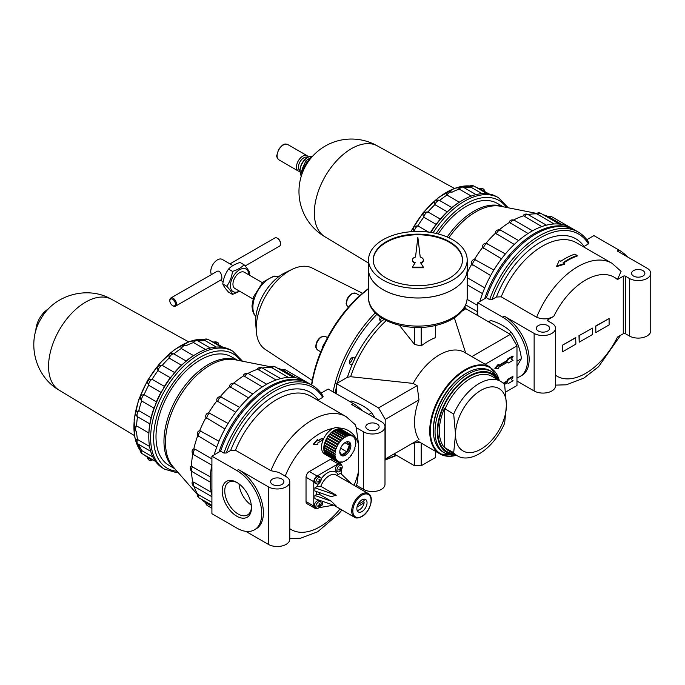 <?xml version="1.0" encoding="UTF-8"?>
<svg xmlns="http://www.w3.org/2000/svg" width="685" height="685" viewBox="0 0 685 685"><rect width="100%" height="100%" fill="white"/><g stroke="black" fill="none" stroke-linecap="round" stroke-linejoin="round"><path stroke-width="1.03" d="M516.978 381.048L534.137 390.964A12.527 7.235 0 0 0 547.786 392.531A12.527 7.235 0 0 0 555.526 385.843L555.526 328.312A12.527 7.235 0 0 0 551.853 323.192L547.974 320.957A1.567 0.908 0 0 1 547.52 320.315A1.567 0.908 0 0 1 547.974 319.681L553.805 316.316C548.368 319.347 542.657 319.664 536.655 317.266L501.214 296.81A68.115 39.328 -60 0 1 576.505 242.79L611.936 263.245A68.115 39.328 -60 0 0 536.655 317.266M513.613 220.022A76.729 44.302 -60 0 1 523.588 215.801L523.34 215.278A3.913 3.913 0 0 1 528.118 214.602A76.729 44.302 -60 0 1 536.86 213.857L536.423 213.66A3.913 3.913 0 0 1 540.799 213.352L559.371 224.072M543.239 214.756A76.729 44.302 -60 0 1 548.402 216.674L549.284 217.205A3.913 2.26 -60 0 1 551.69 216.708A3.913 3.913 0 0 0 548.12 216.537M467.196 273.144A76.729 44.302 -60 0 1 471.717 264.127L471.443 262.937A3.913 3.913 0 0 1 473.309 259.709L474.474 259.358A76.729 44.302 -60 0 1 482.642 247.405L482.514 245.924A3.913 3.913 0 0 1 485.579 243.243L486.016 243.209A76.729 44.302 -60 0 1 495.52 233.174L495.478 231.864A3.913 3.913 0 0 1 500.23 230.023L499.288 229.835M499.305 229.817A76.729 44.302 -60 0 1 509.486 222.394L509.4 221.46A3.913 3.913 0 0 1 514.503 220.39L532.528 230.802M554.131 223.969L536.86 213.857M541.801 226.581L523.588 215.801M528.067 233.474L509.486 222.394M514.281 244.442L495.52 233.174M501.514 258.784L482.642 247.405M486.016 243.209L505.393 253.929M490.665 275.558L471.717 264.127M474.474 259.358L493.842 270.044M484.74 287.828L467.196 277.699M482.48 293.617L467.196 284.797M414.399 231.821C412.387 228.019 413.534 226.033 417.841 225.87A66.71 38.514 -60 0 1 423.767 217.188C421.969 213.686 423.373 211.939 427.979 211.948A66.71 38.514 -60 0 1 434.889 204.661L434.701 201.244A4.701 4.701 0 0 1 438.391 200.097L439.582 200.491A66.71 38.514 -60 0 1 446.997 195.088L446.457 192.656A4.701 4.701 0 0 1 451.775 192.228A4.701 2.714 -60 0 1 451.86 192.279A66.71 38.514 -60 0 1 459.275 189.128L458.376 187.484A4.701 4.701 0 0 1 463.385 187.288L476.058 194.608M464.276 187.81A66.71 38.514 -60 0 1 470.878 187.185L469.627 186.149A4.701 4.701 0 0 1 474.2 186.217L487.181 193.718M477.411 188.075A66.71 38.514 -60 0 1 480.656 189.223A66.71 38.514 -60 0 1 481.016 189.394A4.701 2.714 -60 0 1 483.49 189.086A4.701 2.714 -60 0 1 484.458 191.38M564.697 263.511L563.147 262.612A68.902 39.781 -60 0 1 577.104 255.462L574.775 254.126A68.902 39.781 120 0 0 560.827 261.268L559.268 260.377L556.562 266.636L564.697 264.153L564.697 263.511L556.562 265.986M577.104 255.462L577.104 256.121A68.115 39.328 -60 0 0 563.661 262.912M562.59 345.377L562.59 351.773L575.879 344.101L575.657 337.577L562.376 345.249L575.879 337.705M562.376 345.249L562.59 351.773M609.102 318.525L595.59 326.069L595.813 332.593L609.102 324.921L609.102 318.525L595.813 326.197L595.813 332.593M504.237 316.162A35.235 20.345 60 0 1 527.262 347.209A35.235 20.345 60 0 1 521.859 375.449L520.198 376.408A35.235 20.345 -120 0 0 525.601 348.168A35.235 20.345 -120 0 0 502.576 317.121L504.237 316.162L534.137 333.424A12.527 7.235 0 0 0 547.786 334.991A12.527 7.235 0 0 0 555.526 328.312M516.978 377.683A35.235 20.345 -120 0 0 520.198 376.408M627.785 257.08A35.235 20.345 -120 0 0 618.846 249.999L593.929 235.614L586.814 239.716M611.936 263.245L621.081 271.346L617.45 279.566L623.273 276.209A1.567 0.908 0 0 1 625.491 276.209L629.361 278.444A12.527 7.235 0 0 0 643.018 280.011A12.527 7.235 0 0 0 650.75 273.332A12.527 7.235 0 0 0 647.077 268.212L617.185 250.958L618.846 249.999M555.526 375.234A57.155 33 -60 0 0 617.45 337.106L623.273 333.741A1.567 0.908 0 0 1 625.491 333.741L629.361 335.984A12.527 7.235 0 0 0 643.018 337.551A12.527 7.235 0 0 0 650.75 330.864L650.75 273.332M578.979 335.659L579.202 342.183L592.491 334.511L592.491 328.115L578.979 335.659L592.491 328.115M579.202 335.787L579.202 342.183M502.576 317.121L477.668 302.736L486.359 297.718L489.681 299.636L492.027 299.559L496.437 297.016L501.214 296.81M583.492 246.823L588.424 243.903L588.561 242.55M477.668 302.736L477.668 315.52M486.359 297.718A78.295 45.201 -60 0 1 574.946 230.134L578.268 232.052A78.295 45.201 -60 0 0 489.681 299.636M477.496 311.726L465.731 304.936M476.94 315.109A78.295 45.201 -60 0 1 477.668 310.853M479.937 301.426A78.295 45.201 -60 0 1 483.422 291.099A78.295 45.201 -60 0 1 492.224 272.784A78.295 45.201 -60 0 1 503.689 256.002A78.295 45.201 -60 0 1 517.038 241.908A78.295 45.201 -60 0 1 531.372 231.453A78.295 45.201 -60 0 1 545.697 225.365A78.295 45.201 -60 0 1 559.054 224.038A78.295 45.201 -60 0 1 570.519 227.574L570.519 227.583A78.295 45.201 -60 0 1 570.519 227.583L573.842 229.492A78.295 45.201 -60 0 0 484.706 298.669M477.668 305.459L467.119 299.371M518.588 240.563L500.684 230.228A3.913 2.26 -60 0 0 496.342 234.082M561.751 224.397L549.284 217.205M488.919 193.949L481.016 189.394M482.069 193.641L470.878 187.185A4.701 2.714 -60 0 1 474.2 186.217M471.297 196.064L459.275 189.128A4.701 2.714 -60 0 1 463.385 187.288M430.497 232.369A66.71 38.514 -60 0 1 436.062 224.286L440.275 219.046A66.71 38.514 -60 0 1 447.177 211.751L451.877 207.589A66.71 38.514 -60 0 1 459.284 202.186L446.997 195.088A4.701 2.714 -60 0 1 451.775 192.228L451.86 192.279M459.284 202.186L462.717 200.131A68.115 39.328 -60 0 1 475.185 194.831A68.115 39.328 -60 0 1 486.804 193.675A68.115 39.328 -60 0 1 496.779 196.758L498.603 197.811A68.115 39.328 -60 0 0 433.108 232.814M451.877 207.589L439.582 200.491A4.701 2.714 -60 0 0 434.889 204.661L447.177 211.751M440.275 219.046L427.979 211.948A4.701 2.714 -60 0 0 423.767 217.188L436.062 224.286M428.656 232.112L417.841 225.87A4.701 2.714 -60 0 0 414.399 231.496M430.856 232.429A68.115 39.328 -60 0 1 438.631 221.486A68.115 39.328 -60 0 1 450.25 209.225A68.115 39.328 -60 0 1 462.717 200.131L462.717 200.131M438.203 233.953A62.635 36.168 -60 0 1 497.353 203.419L503.167 206.776M538.29 331.026A6.653 3.845 0 0 0 545.543 331.857A6.653 3.845 0 0 0 549.653 328.312A6.653 3.845 0 0 0 542.991 324.467A6.653 3.845 0 0 0 536.338 328.312A6.653 3.845 0 0 0 538.29 331.026M633.514 276.046A6.653 3.845 0 0 0 640.766 276.877A6.653 3.845 0 0 0 644.876 273.332A6.653 3.845 0 0 0 638.223 269.488A6.653 3.845 0 0 0 631.57 273.332A6.653 3.845 0 0 0 633.514 276.046M300.715 174.007A10.96 6.328 -60 0 1 300.073 170.796L300.073 170.008A10.001 5.771 -60 0 1 307.145 157.764L307.822 157.37A10.96 6.328 -60 0 1 312.394 156.454M300.073 170.796A10.96 6.328 -60 0 1 307.822 157.37M301.323 175.976L300.535 174.666L302.864 167.44L305.972 160.658L307.548 161.566M300.073 170.642L300.013 170.608A7.621 4.401 -60 0 1 300.013 161.814A7.621 4.401 -60 0 1 307.625 157.413L307.685 157.447M325.204 236.933A52.462 30.286 -60 0 1 324.913 236.762A52.462 30.286 -60 0 1 325.204 176.362A52.462 30.286 -60 0 1 377.375 145.905L454.335 188.401M301.862 174.324A18.007 10.395 -60 0 1 311.769 157.165M301.554 175.249L300.535 174.666M312.266 156.6L305.972 160.658M352.458 357.442A3.853 2.226 -60 0 1 349.778 362.673A3.853 2.226 -60 0 1 349.307 362.896M335.145 393.062A96.302 55.605 -60 0 1 336.489 386.837L336.001 383.326L337.457 383.043L347.432 377.281A83.236 48.053 -60 0 1 352.629 363.495A3.853 2.226 -60 0 1 351.996 363.958A3.853 2.226 -60 0 1 350.069 364.146A3.853 2.226 -60 0 1 350.069 359.702A3.853 2.226 -60 0 1 353.914 357.476A3.853 2.226 -60 0 1 354.702 359A83.236 48.053 -60 0 1 381.399 321.188L384.054 319.433M352.629 363.495L354.702 359M249.391 275.164L249.768 272.947C249.023 270.9 247.105 268.169 244.014 264.761L240.041 262.466C235.032 264.016 231.196 266.234 228.533 269.111C225.442 273.392 223.524 278.341 222.779 283.941C223.533 286.005 225.451 288.727 228.533 292.127L232.506 294.422L239.707 291.279M444.445 447.622L453.701 452.657L455.516 434.436L453.701 414.108L444.445 408.457L444.445 447.622A43.275 24.985 -60 0 1 444.445 408.457M399.389 325.289L414.553 344.444L421.189 345.908A59.193 34.173 -60 0 1 435.591 337.594L435.591 325.469M414.553 327.361L414.553 344.444M417.096 440.635L385.21 459.044L385.21 419.408L378.565 407.9L336.001 383.326M464.362 307.702A96.302 55.605 -60 0 1 465.064 309.372L465.552 308.533L464.858 306.811M471.854 356.594L510.334 334.383L465.552 308.533M465.064 309.372L461.896 311.204M454.087 316.984L465.706 353.117M485.143 364.266L516.978 345.891L510.334 334.383M312.257 380.398L265.146 349.324A46.982 27.126 -60 0 1 256.31 331.317L255.736 323.414A38.369 22.151 -60 0 1 284.951 272.818L292.084 269.359A46.982 27.126 -60 0 1 312.095 268.006L362.562 293.266M256.31 331.317A46.982 27.126 -60 0 1 292.084 269.359M311.521 384.91A95.523 55.151 -60 0 1 368.547 288.513M311.761 385.047A97.869 56.504 -60 0 1 368.547 288.787M354.659 300.569A7.826 4.521 -60 0 1 358.084 297.23L358.161 297.179M355.455 299.773A8.614 4.975 -60 0 1 358.084 297.256M381.793 318.071A3.853 2.226 -60 0 1 380.226 319.544A3.853 2.226 -60 0 1 379.764 319.775M322.224 348.511A7.826 4.521 -60 0 1 324.878 342.791M322.464 347.971A8.614 4.975 -60 0 1 324.459 343.656M444.762 453.059L443.101 452.1A46.982 27.126 -60 0 1 433.374 430.6L433.374 429.315A45.415 26.218 -60 0 1 465.483 373.702L466.588 373.06A46.982 27.126 -60 0 1 490.083 370.731L491.744 371.69A46.982 27.126 -60 0 0 444.762 398.816A46.982 27.126 -60 0 0 444.762 453.059L452.716 455.362L456.398 455.26M433.374 430.6A46.982 27.126 -60 0 1 466.588 373.06M445.002 447.63A43.061 24.865 -60 0 0 448.932 450.953L457.64 455.979A43.061 24.865 -60 0 0 504.639 423.253L506.455 405.023L504.639 384.705A43.061 24.865 -60 0 0 500.701 381.382A43.061 24.865 -60 0 0 453.701 414.108M252.945 298.917L234.895 288.496A9.393 5.429 -60 0 1 234.895 277.648A9.393 5.429 -60 0 1 244.297 272.228L262.346 282.648M211.502 274.539A9.462 5.463 -60 0 1 213.514 263.614A9.462 5.463 -60 0 1 222.18 259.384L232.9 265.575M173.159 305.938L172.603 305.613L173.159 305.938A4.701 2.714 -120 0 0 175.506 306.169L221.289 279.737C222.985 279.078 220.981 268.734 216.588 271.602L170.813 298.026A4.701 2.714 -120 0 0 169.837 300.184L169.837 300.818A3.913 2.26 -120 0 0 172.603 305.613A3.913 2.26 -120 0 0 175.377 304.02A3.913 2.26 -120 0 0 172.603 299.225A3.913 2.26 -120 0 0 169.837 300.818M245.093 265.994L279.591 246.078A4.701 2.714 -120 0 0 280.567 243.92A4.701 2.714 -120 0 0 277.245 238.166A4.701 2.714 -120 0 0 274.899 237.935L229.963 263.879M280.567 243.92L280.567 243.286A3.913 2.26 -120 0 0 277.802 238.491L277.245 238.166M504.434 384.456L507.337 382.778L508.45 383.42L513.099 380.732L511.438 379.773L513.099 376.896L512.543 376.579L507.893 379.259L506.789 381.177L503.227 383.232M513.099 376.896L508.45 379.584L507.893 379.259M508.45 379.584L507.337 381.502L506.789 381.177M507.337 381.502L503.646 383.634M507.337 382.778L507.893 383.095M513.099 356.44L508.45 359.12L507.337 361.038L498.706 366.03L498.706 364.745L495.383 368.581L498.706 368.581L498.706 367.306L507.337 362.322L508.45 362.956L513.099 360.276L511.438 359.317L513.099 356.44L512.543 356.114L507.893 358.803L506.789 360.721L498.706 365.388M508.45 359.12L507.893 358.803M507.337 361.038L506.789 360.721M498.706 364.745L498.149 364.429L494.827 368.265L495.383 368.581M507.337 362.322L507.893 362.639M505.65 392.06L516.978 385.527L516.978 345.891M347.432 377.281L350.643 376.707L413.218 383.42A50.108 28.933 -60 0 1 464.524 352.355L490.212 367.186A50.108 28.933 -60 0 0 440.095 396.118A50.108 28.933 -60 0 0 440.095 453.984L456.544 455.337M455.516 434.436A36.014 20.798 -60 0 1 480.99 390.322A36.014 20.798 -60 0 1 506.455 405.023A36.014 20.798 -60 0 1 480.99 449.137A36.014 20.798 -60 0 1 455.516 434.436M457.64 455.979A43.061 24.865 -60 0 1 453.701 452.657M413.218 383.42L417.096 385.655L378.565 407.9M381.399 321.188A3.853 2.226 -60 0 1 380.517 321.017A3.853 2.226 -60 0 1 380.269 317.044M336.489 386.837L336.489 393.832M417.096 385.655L418.98 399.903A50.108 28.933 120 0 0 418.98 439.547M394.063 453.932L414.553 465.757L421.189 465.757L435.591 457.443L435.591 451.381M421.189 443.067L421.189 465.757M414.553 442.981L414.553 465.757M421.189 327.361L421.189 345.908M418.98 399.903L385.21 419.408M175.506 306.169A4.701 2.714 -120 0 0 175.506 300.741A4.701 2.714 -120 0 0 170.813 298.026M244.014 264.761C241.334 267.655 237.498 269.873 232.506 271.406L228.533 269.111M232.506 271.406C231.761 277.014 229.843 281.955 226.752 286.236L222.779 283.941M226.752 286.236C229.835 289.635 231.753 292.358 232.506 294.422M239.39 291.091A12.998 7.501 -60 0 1 230.408 285.585A12.998 7.501 -60 0 1 239.527 269.787A12.998 7.501 -60 0 1 248.783 274.822M373.248 260.223A44.628 25.765 180 0 1 401.05 236.676A44.628 25.765 180 0 1 449.428 242.327A44.628 25.765 180 0 1 462.495 260.223M423.356 259.906A5.48 3.168 0 0 0 420.222 257.046L417.867 237.301L415.521 257.046A5.48 3.168 0 0 0 412.387 259.906A5.48 3.168 0 0 0 415.204 262.672L412.387 267.133L423.356 267.133L420.539 262.672A5.48 3.168 0 0 0 423.356 259.906L423.356 260.54A5.48 3.168 180 0 1 420.864 263.194M412.387 267.133L412.387 267.775L423.356 267.775L423.356 267.133M412.387 259.906L412.387 260.54A5.48 3.168 0 0 0 414.879 263.194M467.196 297.624C466.879 305.964 462.238 312.917 453.29 318.482C447.545 322.001 440.772 324.51 432.988 326.017C403.251 332.259 367.888 318.302 368.547 297.624A49.329 28.479 180 0 0 417.867 326.103A49.329 28.479 180 0 0 467.196 297.624L467.196 269.522A49.329 28.479 180 0 1 467.196 269.522A49.329 28.479 180 0 1 417.867 298.001A49.329 28.479 180 0 1 368.547 269.522A49.329 28.479 180 0 1 368.547 269.505L368.547 259.906A49.329 28.479 180 0 1 398.995 233.594A49.329 28.479 180 0 1 452.751 239.767A49.329 28.479 180 0 1 467.196 259.906A49.329 28.479 180 0 1 417.867 288.385A49.329 28.479 180 0 1 368.547 259.906M452.742 289.635A49.294 28.462 180 0 1 383.001 289.635M467.196 259.906L467.196 269.496A49.329 28.479 180 0 1 417.867 297.975A49.329 28.479 180 0 1 368.547 269.496L368.547 297.624M449.428 241.685A44.628 25.765 180 0 1 462.503 259.906A44.628 25.765 180 0 1 417.867 285.671A44.628 25.765 180 0 1 373.239 259.906A44.628 25.765 180 0 1 400.793 236.102A44.628 25.765 180 0 1 449.428 241.685M193.846 482.206A3.913 2.26 -60 0 0 194.035 486.393A3.913 3.913 0 0 1 192.228 481.923L193.846 482.206L211.245 492.25M198.719 494.75A3.913 2.26 -60 0 0 199.284 498.004A3.913 3.913 0 0 1 197.366 494.056L211.913 502.37M201.732 499.416A76.729 44.302 -60 0 0 205.971 502.918L211.913 506.335M247.867 373.453A76.729 44.302 -60 0 1 257.843 369.232L257.594 368.701A3.913 3.913 0 0 1 262.364 368.033L280.67 378.599M262.398 368.05A76.729 44.302 -60 0 1 271.114 367.28L270.669 367.091A3.913 3.913 0 0 1 275.053 366.775L293.617 377.495M277.493 368.188A76.729 44.302 -60 0 1 282.648 370.106L283.539 370.636A3.913 2.26 -60 0 1 285.945 370.14A3.913 3.913 0 0 0 282.366 369.968M197.751 494.339A76.729 44.302 -60 0 1 194.069 486.41M192.81 481.872A76.729 44.302 -60 0 1 191.475 471.126M192.588 471.845A3.913 2.26 -60 0 1 192.237 471.708A3.913 3.913 0 0 1 190.61 466.75L191.466 466.365A76.729 44.302 -60 0 1 192.802 453.83M211.751 465.158L193.444 454.532A3.913 3.913 0 0 1 192.665 449.497L193.812 448.88A76.729 44.302 -60 0 1 197.751 435.626L197.571 435.232A3.913 3.913 0 0 1 198.359 431.233L199.703 430.608A76.729 44.302 -60 0 1 205.971 417.559L205.688 416.369A3.913 3.913 0 0 1 207.555 413.141L208.719 412.79A76.729 44.302 -60 0 1 216.888 400.836L216.76 399.355A3.913 3.913 0 0 1 219.825 396.675L220.262 396.641A76.729 44.302 -60 0 1 229.775 386.605L229.732 385.295A3.913 3.913 0 0 1 234.475 383.446L233.534 383.266A76.729 44.302 -60 0 1 243.74 375.825L243.646 374.892A3.913 3.913 0 0 1 248.749 373.822L266.773 384.234M288.376 377.401L271.114 367.28M276.046 380.012L257.843 369.232M262.312 386.905L243.74 375.825M248.535 397.865L229.775 386.605M235.76 412.216L216.888 400.836M220.262 396.641L239.639 407.361M224.911 428.981L205.971 417.559M208.719 412.79L228.088 423.476M216.725 447.048L197.751 435.626M199.703 430.608L218.994 441.26M193.812 448.88L195.011 449.137A3.913 2.26 -60 0 0 193.846 454.823L192.81 453.804M191.466 466.365L210.355 476.906M149.57 446.449L137.548 439.505A4.701 2.714 -60 0 0 138.01 443.991A4.701 4.701 0 0 1 135.681 439.556L137.548 439.505A66.71 38.514 -60 0 1 136.572 431.516A4.701 2.714 -60 0 1 136.486 431.464A4.701 2.714 -60 0 1 136.572 425.899A66.71 38.514 -60 0 1 137.548 416.78L136.606 415.941A4.701 4.701 0 0 1 135.758 412.173L138.807 410.623A66.71 38.514 -60 0 1 141.667 400.999C139.355 397.009 140.168 394.92 144.098 394.731A66.71 38.514 -60 0 1 148.645 385.253C146.633 381.442 147.78 379.464 152.087 379.293A66.71 38.514 -60 0 1 158.021 370.619C156.214 367.117 157.619 365.37 162.234 365.379A66.71 38.514 -60 0 1 169.135 358.092L168.955 354.676A4.701 4.701 0 0 1 172.646 353.528L173.836 353.922A66.71 38.514 -60 0 1 181.242 348.519L180.712 346.088A4.701 4.701 0 0 1 186.029 345.66A4.701 2.714 -60 0 1 186.114 345.711A66.71 38.514 -60 0 1 193.521 342.56L192.622 340.916A4.701 4.701 0 0 1 197.631 340.719L210.304 348.031M198.53 341.233A66.71 38.514 -60 0 1 205.123 340.616L203.873 339.58A4.701 4.701 0 0 1 208.454 339.649L221.435 347.141M211.665 341.507A66.71 38.514 -60 0 1 214.902 342.654A66.71 38.514 -60 0 1 215.27 342.817A4.701 2.714 -60 0 1 217.736 342.517A4.701 2.714 -60 0 1 218.712 344.803M147.344 457.263A4.701 4.701 0 0 0 149.621 460.5A4.701 2.714 -60 0 0 152.087 460.2L148.645 458.214A66.71 38.514 -60 0 1 148.328 457.982A66.71 38.514 -60 0 1 145.708 455.748M152.858 456.989L141.667 450.533A4.701 2.714 -60 0 0 142.489 453.89A4.701 4.701 0 0 1 140.142 449.968L141.667 450.533A66.71 38.514 -60 0 1 138.909 444.505M136.572 431.516L136.486 431.464A4.701 4.701 0 0 1 134.2 426.644L136.572 425.899L148.859 432.997A66.71 38.514 -60 0 1 149.835 423.869L151.094 417.722L138.807 410.623A4.701 2.714 -60 0 0 137.548 416.78L149.835 423.869M242.507 361.209L232.849 351.242A68.115 39.328 -60 0 0 164.734 390.57A68.115 39.328 -60 0 0 164.734 469.225L162.91 468.172A68.115 39.328 -60 0 1 155.255 461.073A68.115 39.328 -60 0 1 150.443 450.439A68.115 39.328 -60 0 1 148.799 436.987L148.859 432.997M148.799 436.987A68.115 39.328 -60 0 1 150.443 421.643A68.115 39.328 -60 0 1 155.255 405.451L156.385 401.83L144.098 394.731A4.701 2.714 -60 0 0 141.667 400.999L153.954 408.097L155.255 405.451A68.115 39.328 -60 0 1 162.91 389.517L164.383 386.391L152.087 379.293A4.701 2.714 -60 0 0 148.645 385.253L160.941 392.351L162.91 389.517A68.115 39.328 -60 0 1 172.885 374.918L174.521 372.477L162.234 365.379A4.701 2.714 -60 0 0 158.021 370.619L170.308 377.718L172.885 374.918A68.115 39.328 -60 0 1 184.496 362.656L186.123 361.021L173.836 353.922A4.701 2.714 -60 0 0 169.135 358.092L181.431 365.182L184.496 362.656A68.115 39.328 -60 0 1 196.963 353.563L196.963 353.563A68.115 39.328 -60 0 1 209.43 348.254A68.115 39.328 -60 0 1 221.05 347.107A68.115 39.328 -60 0 1 231.025 350.189L232.849 351.242M320.82 486.307L317.301 486.427L314.894 487.814L314.894 491.008L331.129 496.642L336.267 495.229L320.82 486.307A13.7 7.912 -60 0 1 336.138 474.988L368.247 493.525A13.7 7.912 -60 0 0 354.547 501.437A13.7 7.912 -60 0 0 354.547 517.261C355.969 518.417 358.383 518.202 361.791 516.618C370.003 512.303 374.772 496.762 368.247 493.525M314.894 487.814L336.267 495.229M351.61 483.918L340.359 473.112L337.131 475.561M316.795 483.952L315.271 483.276A3.913 2.26 -60 0 1 315.151 478.695A3.913 2.26 -60 0 1 319.184 476.503L320.529 477.488A3.733 2.158 -60 0 1 321.051 480.176A3.733 2.158 -60 0 1 319.39 483.062A3.733 2.158 -60 0 1 318.551 483.704A3.733 2.158 -60 0 1 316.795 483.952A3.733 2.158 -60 0 1 315.948 481.606A3.733 2.158 -60 0 1 317.84 478.121A3.733 2.158 -60 0 1 320.529 477.488M338.244 461.699L339.092 462.195A1.173 0.676 120 0 0 338.852 461.63A1.173 0.676 120 0 0 338.099 461.801A14.873 8.588 -60 0 1 337.902 461.699L324.621 454.027A14.873 8.588 -60 0 1 322.584 441.32A14.873 8.588 -60 0 1 333.27 428.373A14.873 8.588 -60 0 1 338.938 427.979A57.155 33 -60 0 1 358.632 444.522L358.632 471.006A57.155 33 -60 0 1 354.051 485.331M338.938 427.979A14.873 8.588 -60 0 1 339.495 428.262L352.784 435.934A14.873 8.588 -60 0 1 352.972 436.045A1.173 0.676 120 0 0 353.195 436.782A1.173 0.676 120 0 0 353.802 436.713A14.873 8.588 -60 0 1 354.111 437.039A1.173 0.676 120 0 0 354.299 437.963A1.173 0.676 120 0 0 354.761 437.963A14.873 8.588 -60 0 1 354.984 438.4A1.173 0.676 120 0 0 355.113 439.505A1.173 0.676 120 0 0 355.429 439.547A14.873 8.588 -60 0 1 355.566 440.07A1.173 0.676 120 0 0 355.609 441.363A1.173 0.676 120 0 0 355.798 441.414A14.873 8.588 -60 0 1 355.84 442.005A1.173 0.676 120 0 0 355.772 443.469A1.173 0.676 120 0 0 355.84 443.503A14.873 8.588 -60 0 1 355.798 444.145A1.173 0.676 120 0 0 355.566 445.755A14.873 8.588 -60 0 1 355.429 446.432A1.173 0.676 120 0 0 354.984 448.101A14.873 8.588 -60 0 1 354.761 448.795A1.173 0.676 120 0 0 354.111 450.465A14.873 8.588 -60 0 1 353.802 451.15A1.173 0.676 120 0 0 352.972 452.776A14.873 8.588 -60 0 1 352.587 453.436A1.173 0.676 120 0 0 351.593 454.977A14.873 8.588 -60 0 1 351.157 455.585A1.173 0.676 120 0 0 350.035 456.981A14.873 8.588 -60 0 1 349.547 457.529A1.173 0.676 120 0 0 348.322 458.744A14.873 8.588 -60 0 1 347.809 459.207A1.173 0.676 120 0 0 346.524 460.2A14.873 8.588 -60 0 1 345.993 460.568A1.173 0.676 120 0 0 345.934 460.517A1.173 0.676 120 0 0 344.692 461.313A14.873 8.588 -60 0 1 344.161 461.57A1.173 0.676 120 0 0 344.016 461.433A1.173 0.676 120 0 0 342.885 462.05A14.873 8.588 -60 0 1 342.363 462.187A1.173 0.676 120 0 0 342.166 461.93A1.173 0.676 120 0 0 341.139 462.375A14.873 8.588 -60 0 1 340.659 462.392A1.173 0.676 120 0 0 340.419 461.998A1.173 0.676 120 0 0 339.529 462.298A14.873 8.588 -60 0 1 339.092 462.195M314.757 508.184L307.008 503.706A4.701 2.714 -60 0 1 306.032 501.557L306.032 477.265A4.701 2.714 -60 0 1 309.355 471.511L330.393 459.361A4.701 2.714 -60 0 1 332.747 459.13L340.496 463.608A4.701 2.714 120 0 0 338.142 463.839L317.104 475.989A4.701 2.714 120 0 0 313.781 481.735L313.781 506.035A4.701 2.714 120 0 0 314.757 508.184A4.701 2.714 120 0 0 316.65 508.176M322.31 438.391L317.883 440.952L317.66 439.222L313.233 444.342L317.883 444.471L317.883 442.87L322.31 440.309L322.087 438.263L317.883 440.695M236.83 516.225A20.704 11.953 -120 0 0 251.463 507.773A20.704 11.953 -120 0 0 236.83 482.42A20.704 11.953 -120 0 0 222.188 490.871A20.704 11.953 -120 0 0 236.83 516.225M236.83 528.092A35.235 20.345 -120 0 0 254.443 529.83A35.235 20.345 -120 0 0 259.846 501.6A35.235 20.345 -120 0 0 236.83 470.552L211.913 456.167L211.913 513.707L236.83 528.092M362.04 410.503A35.235 20.345 -120 0 0 353.092 403.422L328.183 389.046L321.068 393.147M356.354 485.22L363.615 489.407A12.527 7.235 0 0 0 377.264 490.982A12.527 7.235 0 0 0 384.996 484.295L384.996 426.764A12.527 7.235 0 0 0 381.331 421.643L351.431 404.381L353.092 403.422M322.815 395.973L322.678 397.334L317.737 400.254M236.83 470.552L238.491 469.593L268.383 486.855A12.527 7.235 0 0 0 282.04 488.422A12.527 7.235 0 0 0 289.772 481.735A12.527 7.235 0 0 0 286.107 476.623L278.667 472.333L270.9 470.698L235.469 450.242L230.682 450.447L226.281 452.99L223.926 453.068L220.604 451.15A78.295 45.201 -60 0 1 309.192 383.566L312.514 385.484A78.295 45.201 -60 0 0 223.926 453.068M272.536 484.458A6.653 3.845 0 0 0 279.788 485.288A6.653 3.845 0 0 0 283.898 481.735A6.653 3.845 0 0 0 277.245 477.899A6.653 3.845 0 0 0 270.592 481.735A6.653 3.845 0 0 0 272.536 484.458M211.913 456.167L220.604 451.15M238.491 469.593A35.235 20.345 60 0 1 261.507 500.641A35.235 20.345 60 0 1 256.104 528.871L254.443 529.83M355.866 486.376L357.142 483.285L358.632 471.006M363.238 499.279A6.268 3.613 -60 0 1 364.086 500.966L357.87 504.554M364.086 500.966L364.095 500.315A7.047 4.067 -60 0 0 363.752 499.168M357.048 506.943L364.086 502.884A6.268 3.613 -60 0 1 359.736 509.546A6.268 3.613 -60 0 1 357.022 510.042M362.99 501.6L364.095 502.233L364.086 502.884M319.022 507.671L333.629 505.179L354.547 517.261M322.087 501.18L322.695 504.725L320.417 506.044M319.792 494.57L316.444 494.587L314.894 495.486L331.129 501.12L319.792 494.57A13.7 7.912 -60 0 1 319.604 492.643M331.129 501.12L336.267 506.095L314.894 498.68L314.894 495.486M361.954 511.592A7.201 4.161 -60 0 1 358.349 511.952A7.201 4.161 -60 0 1 358.349 503.629A7.201 4.161 -60 0 1 365.55 499.476A7.201 4.161 -60 0 1 366.655 505.247A7.201 4.161 -60 0 1 361.954 511.592M359.736 509.546L359.188 509.871A7.047 4.067 -60 0 1 357.185 510.539M358.632 444.522L356.183 427.586L363.615 431.875A12.527 7.235 0 0 0 377.264 433.442A12.527 7.235 0 0 0 384.996 426.764M341.464 474.174L341.464 469.576M186.123 361.021A66.71 38.514 -60 0 1 193.538 355.609L181.242 348.519A4.701 2.714 -60 0 1 186.029 345.66L186.114 345.711M193.538 355.609L196.963 353.563M205.543 349.496L193.521 342.56A4.701 2.714 -60 0 1 197.631 340.719M216.314 347.072L205.123 340.616A4.701 2.714 -60 0 1 208.454 339.649M223.173 347.381L215.27 342.817M211.913 458.89L195.011 449.137M252.833 393.995L234.938 383.66A3.913 2.26 -60 0 0 230.588 387.513M295.997 377.829L283.539 370.636M214.182 454.857A78.295 45.201 -60 0 1 217.667 444.531A78.295 45.201 -60 0 1 226.47 426.216A78.295 45.201 -60 0 1 237.935 409.433A78.295 45.201 -60 0 1 251.292 395.339A78.295 45.201 -60 0 1 265.617 384.884A78.295 45.201 -60 0 1 279.951 378.788A78.295 45.201 -60 0 1 293.3 377.469A78.295 45.201 -60 0 1 304.765 381.006L308.087 382.924A78.295 45.201 -60 0 0 218.952 452.1M317.883 439.35L313.456 444.471M211.913 495.366A78.295 45.201 -60 0 1 210.252 480.784A78.295 45.201 -60 0 1 211.913 464.276M237.489 482.814A18.88 10.9 -120 0 0 228.67 482.223A18.88 10.9 -120 0 0 225.776 497.353A18.88 10.9 -120 0 0 238.115 513.998A18.88 10.9 -120 0 0 247.559 514.932A18.88 10.9 -120 0 0 251.455 507.003M239.022 483.867A18.88 10.9 -120 0 0 251.301 505.145M340.608 448.238L346.79 451.817L341.678 454.763L339.811 452.1M344.94 442.673L349.35 445.224L346.79 451.817M346.927 441.774L349.35 445.224M333.09 431.036A14.873 8.588 120 0 0 331.805 432.038A1.173 0.676 120 0 0 333.09 431.036L344.161 437.432A14.873 8.588 -60 0 1 344.692 437.064A1.173 0.676 120 0 0 344.752 437.107A1.173 0.676 120 0 0 345.993 436.319A14.873 8.588 -60 0 1 346.524 436.062A1.173 0.676 120 0 0 346.67 436.199A1.173 0.676 120 0 0 347.809 435.583A14.873 8.588 -60 0 1 348.322 435.446A1.173 0.676 120 0 0 348.528 435.703A1.173 0.676 120 0 0 349.547 435.258A14.873 8.588 -60 0 1 350.035 435.232A1.173 0.676 120 0 0 350.266 435.634A1.173 0.676 120 0 0 351.157 435.335A14.873 8.588 -60 0 1 351.593 435.437A1.173 0.676 120 0 0 351.842 435.994A1.173 0.676 120 0 0 352.587 435.823A14.873 8.588 -60 0 1 352.784 435.934M341.841 461.887L342.363 462.187M339.957 461.99L340.659 462.392M337.902 461.699A14.873 8.588 -60 0 1 337.714 461.587L326.642 455.191A14.873 8.588 120 0 1 325.812 454.523L336.883 460.919A14.873 8.588 -60 0 1 336.575 460.585A1.173 0.676 120 0 0 336.386 459.669A1.173 0.676 120 0 0 335.924 459.661A14.873 8.588 -60 0 1 335.701 459.233A1.173 0.676 120 0 0 335.582 458.128A1.173 0.676 120 0 0 335.256 458.085A14.873 8.588 -60 0 1 335.119 457.563A1.173 0.676 120 0 0 335.076 456.27A1.173 0.676 120 0 0 334.888 456.219A14.873 8.588 -60 0 1 334.845 455.628A1.173 0.676 120 0 0 334.914 454.155A1.173 0.676 120 0 0 334.845 454.129A14.873 8.588 -60 0 1 334.888 453.479A1.173 0.676 120 0 0 335.119 451.877A14.873 8.588 -60 0 1 335.256 451.201A1.173 0.676 120 0 0 335.701 449.531A14.873 8.588 -60 0 1 335.924 448.838A1.173 0.676 120 0 0 336.575 447.168A14.873 8.588 -60 0 1 336.883 446.483A1.173 0.676 120 0 0 337.714 444.848A14.873 8.588 -60 0 1 338.099 444.197A1.173 0.676 120 0 0 339.092 442.656A14.873 8.588 -60 0 1 339.529 442.048A1.173 0.676 120 0 0 340.659 440.643A14.873 8.588 -60 0 1 341.139 440.104A1.173 0.676 120 0 0 342.363 438.888A14.873 8.588 -60 0 1 342.885 438.426A1.173 0.676 120 0 0 344.161 437.432M337.714 461.587A1.173 0.676 120 0 0 337.491 460.851A1.173 0.676 120 0 0 336.883 460.919M336.575 460.585L325.503 454.198A14.873 8.588 120 0 1 324.853 453.273L335.924 459.661M325.503 454.198A1.173 0.676 120 0 0 325.546 453.675M335.701 459.233L324.63 452.845A14.873 8.588 120 0 1 324.185 451.689L335.256 458.085M324.63 452.845A1.173 0.676 120 0 0 324.707 451.989M335.119 457.563L324.039 451.167A14.873 8.588 120 0 1 323.817 449.822L334.888 456.219M324.039 451.167A1.173 0.676 120 0 0 324.151 450.019M334.845 455.628L323.774 449.232A14.873 8.588 120 0 1 323.774 447.733L334.845 454.129M323.774 449.232A1.173 0.676 120 0 0 323.902 447.81M324.039 445.481A14.873 8.588 120 0 0 323.817 447.091A1.173 0.676 120 0 0 324.039 445.481L335.119 451.877M323.817 447.091L334.888 453.479M324.63 443.144A14.873 8.588 120 0 0 324.185 444.805A1.173 0.676 120 0 0 324.63 443.144L335.701 449.531M324.185 444.805L335.256 451.201M325.503 440.772A14.873 8.588 120 0 0 324.853 442.45A1.173 0.676 120 0 0 325.503 440.772L336.575 447.168M324.853 442.45L335.924 448.838M326.642 438.46A14.873 8.588 120 0 0 325.812 440.087A1.173 0.676 120 0 0 326.642 438.46L337.714 444.848M325.812 440.087L336.883 446.483M328.021 436.259A14.873 8.588 120 0 0 327.028 437.801A1.173 0.676 120 0 0 328.021 436.259L339.092 442.656M327.028 437.801L338.099 444.197M329.579 434.256A14.873 8.588 120 0 0 328.457 435.651A1.173 0.676 120 0 0 329.579 434.256L340.659 440.643M328.457 435.651L339.529 442.048M331.292 432.492A14.873 8.588 120 0 0 330.067 433.708A1.173 0.676 120 0 0 331.292 432.492L342.363 438.888M330.067 433.708L341.139 440.104M331.805 432.038L342.885 438.426M333.749 430.745A1.173 0.676 120 0 0 334.922 429.923L345.993 436.319M334.922 429.923A14.873 8.588 120 0 0 333.621 430.677L344.692 437.064M335.787 429.863A1.173 0.676 120 0 0 336.729 429.195L347.809 435.583M336.729 429.195A14.873 8.588 120 0 0 335.453 429.666L346.524 436.062M337.774 429.349A1.173 0.676 120 0 0 338.467 428.861L349.547 435.258M338.467 428.861A14.873 8.588 120 0 0 337.251 429.05L348.322 435.446M339.657 429.247A1.173 0.676 120 0 0 340.085 428.938L351.157 435.335M340.085 428.938A14.873 8.588 120 0 0 338.955 428.844L350.035 435.232M341.37 429.538A1.173 0.676 120 0 0 341.515 429.435L352.587 435.823M341.515 429.435A14.873 8.588 120 0 0 340.522 429.041L351.593 435.437M352.955 436.225L353.802 436.713M354.068 437.561L354.761 437.963M354.907 439.248L355.429 439.547M345.343 455.208A7.826 4.521 -60 0 1 341.43 455.594A7.826 4.521 -60 0 1 341.43 446.551A7.826 4.521 -60 0 1 349.256 442.03A7.826 4.521 -60 0 1 350.455 448.307A7.826 4.521 -60 0 1 345.343 455.208M348.665 441.782A7.826 4.521 -60 0 1 349.187 448.178A7.826 4.521 -60 0 1 344.238 454.566A7.826 4.521 -60 0 1 340.916 455.208M340.24 469.456A6.019 3.476 60 0 1 340.025 470.621A5.711 3.297 0 0 0 340.522 470.338A6.019 3.476 -120 0 0 340.736 469.174L340.24 468.882A6.019 3.476 180 0 1 338.904 469.405A5.711 3.297 60 0 1 338.904 469.978A6.019 3.476 0 0 0 340.24 469.456L339.683 469.139M340.736 469.174A6.019 3.476 0 0 0 341.635 468.403A5.711 3.297 -120 0 0 341.635 467.821A6.019 3.476 180 0 1 340.736 468.591A6.019 3.476 -120 0 0 340.522 467.179A5.711 3.297 180 0 1 340.025 467.47A6.019 3.476 60 0 1 340.24 468.882M340.736 468.591L340.18 468.275M319.201 505.898A6.019 3.476 60 0 1 318.979 507.063A5.711 3.297 0 0 0 319.484 506.772A6.019 3.476 -120 0 0 319.698 505.607L319.201 505.324A6.019 3.476 180 0 1 317.866 505.838A5.711 3.297 60 0 1 317.866 506.421A6.019 3.476 0 0 0 319.201 505.898L318.645 505.573M319.698 505.607A6.019 3.476 0 0 0 320.597 504.836A5.711 3.297 -120 0 0 320.597 504.263A6.019 3.476 180 0 1 319.698 505.033A6.019 3.476 -120 0 0 319.484 503.621A5.711 3.297 180 0 1 318.979 503.903A6.019 3.476 60 0 1 319.201 505.324M319.698 505.033L319.142 504.717M319.201 481.606A6.019 3.476 60 0 1 318.979 482.771A5.711 3.297 0 0 0 319.484 482.48A6.019 3.476 -120 0 0 319.698 481.315L319.201 481.033A6.019 3.476 180 0 1 317.866 481.546A5.711 3.297 60 0 1 317.866 482.12A6.019 3.476 0 0 0 319.201 481.606L318.645 481.281M319.698 481.315A6.019 3.476 0 0 0 320.597 480.545A5.711 3.297 -120 0 0 320.597 479.971A6.019 3.476 180 0 1 319.698 480.742A6.019 3.476 -120 0 0 319.484 479.329A5.711 3.297 180 0 1 318.979 479.611A6.019 3.476 60 0 1 319.201 481.033M319.698 480.742L319.142 480.416M337.833 471.802L336.309 471.126A3.913 2.26 -60 0 1 336.189 466.545A3.913 2.26 -60 0 1 340.222 464.362L341.567 465.346A3.733 2.158 -60 0 1 342.089 468.026A3.733 2.158 -60 0 1 340.428 470.912A3.733 2.158 -60 0 1 339.589 471.554A3.733 2.158 -60 0 1 337.833 471.802A3.733 2.158 -60 0 1 336.986 469.456A3.733 2.158 -60 0 1 338.878 465.98A3.733 2.158 -60 0 1 341.567 465.346M316.795 508.244L315.271 507.568A3.913 2.26 -60 0 1 315.151 502.987A3.913 2.26 -60 0 1 319.184 500.803L320.529 501.78A3.733 2.158 -60 0 1 321.051 504.468A3.733 2.158 -60 0 1 319.39 507.354A3.733 2.158 -60 0 1 318.551 507.996A3.733 2.158 -60 0 1 316.795 508.244A3.733 2.158 -60 0 1 315.948 505.898A3.733 2.158 -60 0 1 317.84 502.413A3.733 2.158 -60 0 1 320.529 501.78M367.768 429.478A6.653 3.845 0 0 0 375.02 430.308A6.653 3.845 0 0 0 379.13 426.764A6.653 3.845 0 0 0 372.469 422.919A6.653 3.845 0 0 0 365.816 426.764A6.653 3.845 0 0 0 367.768 429.478M245.769 531.337L268.383 544.387A12.527 7.235 0 0 0 282.04 545.954A12.527 7.235 0 0 0 289.772 539.275L289.772 481.735M270.9 470.698A68.115 39.328 -60 0 1 346.182 416.677L355.327 424.768L356.183 427.586M341.438 465.252A4.701 2.714 120 0 0 340.496 463.608M151.094 417.722A66.71 38.514 -60 0 1 153.954 408.097M156.385 401.83A66.71 38.514 -60 0 1 160.941 392.351M164.383 386.391A66.71 38.514 -60 0 1 170.308 377.718M174.521 372.477A66.71 38.514 -60 0 1 181.431 365.182M174.778 468.694L168.972 465.346A62.635 36.168 -60 0 1 168.972 393.019A62.635 36.168 -60 0 1 231.607 356.851L237.412 360.207M35.86 330.632A18.007 10.395 -60 0 1 48.387 308.926M508.929 333.578L511.215 332.259C516.696 339.82 520.112 348.605 521.448 358.615L516.978 366.278M516.978 361.2L521.448 358.615M488.474 321.762L490.76 320.443C499.682 323.192 506.498 327.13 511.215 332.259M368.864 414.442L371.698 412.807L375.012 417.996M350.061 401.675L351.242 400.99C360.164 403.748 366.98 407.678 371.698 412.807M448.906 237.763A62.969 36.356 -60 0 1 477.351 210.971A62.969 36.356 -60 0 1 500.572 206.262L536.757 213.429M537.699 214.482A3.913 2.26 -60 0 1 540.799 213.352M524.402 216.537A3.913 2.26 -60 0 1 528.118 214.602L546.424 225.177M510.299 223.216A3.913 2.26 -60 0 1 514.503 220.39M483.49 248.381A3.913 2.26 -60 0 1 487.386 243.535M472.624 265.138A3.913 2.26 -60 0 1 475.801 259.632M411.017 231.701A66.359 38.317 -60 0 1 444.197 193.735A66.359 38.317 -60 0 1 459.584 186.894M460.354 186.714A66.359 38.317 -60 0 1 469.987 185.977M477.676 187.904L475.929 187.219A66.359 38.317 -60 0 1 477.676 187.904L480.656 189.223M547.974 319.681L547.974 320.957M623.273 276.209L623.273 333.741M553.805 316.316A57.155 33 -60 0 1 617.45 279.566M492.027 299.559A76.729 44.302 -60 0 1 540.225 237.849A76.729 44.302 -60 0 1 588.424 243.903M496.437 297.016A71.249 41.134 -60 0 1 540.225 242.327A71.249 41.134 -60 0 1 584.014 246.446M629.361 278.444L629.361 335.984M625.491 276.209L625.491 333.741M534.137 333.424L534.137 390.964M436.191 233.465A66.008 38.112 -60 0 1 506.489 207.435M447.211 237.01A62.635 36.168 -60 0 1 502.405 206.622M287.76 144.526C285.32 144.064 284.01 142.394 278.598 149.51L276.851 155.281C276.338 156.334 277.023 157.858 278.915 159.845A8.845 5.112 -60 0 1 278.915 149.63A8.845 5.112 -60 0 1 287.76 144.526L307.163 155.726A8.845 5.112 -60 0 0 298.317 160.829A8.845 5.112 -60 0 0 298.317 171.053L300.099 171.593M453.684 453.693A44.628 25.765 -60 0 1 447.048 400.134A44.628 25.765 -60 0 1 496.753 379.105M445.002 409.082A43.061 24.865 -60 0 1 492.001 376.356L500.701 381.382M337.457 383.043A96.302 55.605 -60 0 1 376.887 314.346M333.124 391.897A97.869 56.504 -60 0 1 375.303 312.822M396.084 455.097A96.302 55.605 -60 0 1 384.996 459.447M356.02 293.385L351.422 293.856C348.34 296.057 346.627 299.045 346.293 302.804C345.805 303.712 346.439 305.09 348.185 306.949A7.826 4.521 -60 0 1 348.185 297.906A7.826 4.521 -60 0 1 356.02 293.385L359.873 295.612M325.563 336.515L320.965 336.977C317.891 339.186 316.179 342.175 315.845 345.934C315.357 346.833 315.99 348.22 317.737 350.078A7.826 4.521 -60 0 1 317.737 341.036A7.826 4.521 -60 0 1 325.563 336.515L327.507 337.636M310.87 384.533A7.826 4.521 -60 0 1 311.606 384.302M455.037 454.472A45.415 26.218 -60 0 1 446.654 399.903A45.415 26.218 -60 0 1 498.098 379.884M255.907 316.504A23.487 13.563 -60 0 1 257.748 290.842A23.487 13.563 -60 0 1 279.052 276.423M350.643 376.707A80.522 46.494 -60 0 1 386.237 320.589M455.876 455.311A49.637 28.659 -60 0 1 440.66 396.444A49.637 28.659 -60 0 1 499.245 380.192M456.433 455.277A50.108 28.933 -60 0 1 440.095 453.984L417.037 440.669M205.706 502.747A3.913 3.913 0 0 0 207.649 505.753A3.913 2.26 -60 0 1 206.87 503.424M197.331 494.459L173.04 466.708A62.969 36.356 -60 0 1 171.096 414.177A62.969 36.356 -60 0 1 211.605 364.403A62.969 36.356 -60 0 1 234.827 359.693L271.003 366.86M271.954 367.913A3.913 2.26 -60 0 1 275.053 366.775M258.656 369.968A3.913 2.26 -60 0 1 262.364 368.033M244.545 376.647A3.913 2.26 -60 0 1 248.749 373.822M217.744 401.812A3.913 2.26 -60 0 1 221.64 396.966M206.87 418.569A3.913 2.26 -60 0 1 210.055 413.064M198.719 436.653A3.913 2.26 -60 0 1 200.97 430.856M210.269 482.112L192.237 471.708A3.913 2.26 -60 0 1 192.588 466.648M135.767 440.892A66.359 38.317 -60 0 1 178.442 347.167A66.359 38.317 -60 0 1 193.829 340.325M194.6 340.137A66.359 38.317 -60 0 1 204.241 339.4M210.192 340.65A66.359 38.317 -60 0 1 211.922 341.335L214.902 342.654M145.691 456.056A66.359 38.317 -60 0 1 144.227 454.891L148.328 457.982M140.177 450.362A66.359 38.317 -60 0 1 135.998 441.654M149.621 460.5A4.701 2.714 -60 0 1 148.645 458.214M340.077 508.904A57.155 33 -60 0 1 289.772 528.657M285.225 476.118A57.155 33 -60 0 1 333.27 428.373M226.281 452.99A76.729 44.302 -60 0 1 274.479 391.281A76.729 44.302 -60 0 1 322.678 397.334M230.682 450.447A71.249 41.134 -60 0 1 274.479 395.75A71.249 41.134 -60 0 1 318.268 399.877M235.469 450.242A68.115 39.328 -60 0 1 310.75 396.213L346.182 416.677M322.087 501.574L322.823 501.429M361.954 516.259A12.921 7.458 -60 0 1 354.042 505.008A12.921 7.458 -60 0 1 369.866 495.871A12.921 7.458 -60 0 1 361.954 516.259M363.615 431.875L363.615 489.407M317.301 486.427A16.055 9.265 -60 0 1 318.285 483.841M321.179 478.832A16.055 9.265 -60 0 1 337.953 474.499M313.781 506.035L306.032 501.557M313.781 481.735L306.032 477.265M316.444 494.587A16.055 9.265 -60 0 1 316.307 491.496M268.383 486.855L268.383 544.387M317.104 475.989L309.355 471.511M338.142 463.839L330.393 459.361M174.273 468.112A62.635 36.168 -60 0 1 176.935 397.617A62.635 36.168 -60 0 1 236.659 360.053M177.013 471.246A66.008 38.112 -60 0 1 167.286 392.043A66.008 38.112 -60 0 1 240.743 360.867M188.581 341.832L111.586 299.328C87.8 285.405 54.081 294.601 40.758 319.116C26.33 342.911 35.26 376.562 59.141 390.167A52.445 30.277 -60 0 1 59.432 329.768A52.445 30.277 -60 0 1 111.595 299.336M555.526 385.116L566.324 384.807L583.826 378.129L598.544 366.749L620.559 335.316M588.903 242.867C586.163 238.183 582.61 234.578 578.268 232.052M551.69 216.708L570.519 227.583M483.49 189.086A4.701 4.701 0 0 0 479.543 188.735M410.692 231.727L423.167 212.624L438.426 197.545L454.677 188.272L470.038 185.952M508.253 207.786L498.603 197.811M574.398 229.826L573.842 229.492M278.915 159.845L298.317 171.053M308.524 157.002L307.163 155.726M324.913 236.762L368.547 263.074M377.503 145.982A52.462 52.462 0 0 0 305.998 165.273A52.462 52.462 0 0 0 325.041 236.839M384.996 460.114L396.598 455.397M317.737 350.078L320.803 351.842M310.639 384.396L311.632 384.157M499.459 380.672L491.744 371.69M255.899 316.59L253.947 314.115L252.542 310.682L251.969 306.024L253.673 296.562L262.869 282.126L273.854 276.081L279.12 276.363M220.442 280.225L223.147 281.783M419.785 442.253L412.55 443.255M499.605 380.749L490.212 367.186M194.035 486.393L211.913 496.711M323.157 396.298C320.409 391.614 316.864 388.01 312.514 385.484M341.918 509.965L338.972 513.579L317.686 531.783L300.518 538.247L289.772 538.538M140.185 450.422L134.688 436.91L134.14 419.52L138.55 400.066L147.438 380.586L159.862 363.153L174.504 349.607L189.839 341.378L204.293 339.383M210.184 340.65L211.922 341.335M217.736 342.517A4.701 4.701 0 0 0 213.797 342.166M142.489 453.89L155.478 461.39M138.01 443.991L150.683 451.304M285.945 370.14L304.765 381.006M207.649 505.753L211.913 508.219M199.284 498.004L211.913 505.29M308.644 383.257L308.087 382.924M340.428 470.912A6.028 6.028 0 0 0 342.089 468.026M319.39 507.354A6.028 6.028 0 0 0 321.051 504.468M319.39 483.062A6.028 6.028 0 0 0 321.051 480.176M164.734 469.225L176.225 472.556L178.194 472.599M59.141 390.167L134.448 435.583"/></g></svg>

